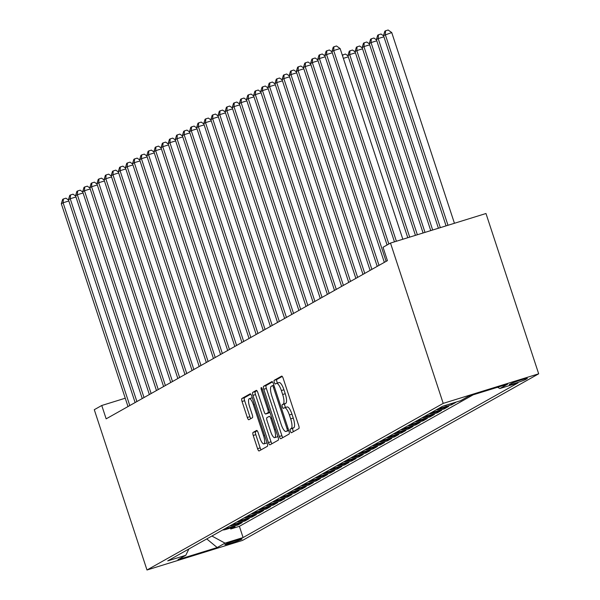 <?xml version="1.0" encoding="UTF-8"?>
<svg xmlns="http://www.w3.org/2000/svg" width="600" height="600" viewBox="0 0 600 600"><rect width="100%" height="100%" fill="white"/><g stroke="black" fill="none" stroke-linecap="round" stroke-linejoin="round"><path stroke-width="0.9" d="M290.355 431.197A1.935 0.547 -107.2 0 0 291.413 432.772A1.935 0.547 -107.2 0 0 291.442 432.757L298.868 428.58A2.768 0.788 -107.2 0 0 298.71 425.565L283.185 378.36A2.768 0.788 -107.2 0 0 281.67 376.11A2.768 0.788 -107.2 0 0 281.625 376.132L274.2 380.31A1.935 0.547 -107.2 0 0 274.312 382.418A1.935 0.547 -107.2 0 0 275.377 383.993A1.935 0.547 -107.2 0 0 275.407 383.978L276.368 383.438A8.85 2.513 -107.2 0 1 276.51 383.377A8.85 2.513 -107.2 0 1 281.362 390.57L282.66 394.507A8.85 2.513 -107.2 0 1 283.178 404.153L282.218 404.692A1.935 0.547 -107.2 0 0 282.33 406.808A1.935 0.547 -107.2 0 0 283.395 408.382A1.935 0.547 -107.2 0 0 283.425 408.368L284.385 407.827A8.85 2.513 -107.2 0 1 284.528 407.768A8.85 2.513 -107.2 0 1 289.38 414.96L290.678 418.897A8.85 2.513 -107.2 0 1 291.195 428.543L290.235 429.082A1.935 0.547 -107.2 0 0 290.355 431.197M284.678 407.737L286.965 407.025A8.85 2.513 -107.2 0 1 287.108 406.965A8.85 2.513 -107.2 0 1 291.96 414.165L293.257 418.095A8.85 2.513 -107.2 0 1 293.782 427.748L292.815 428.287A1.935 0.547 -107.2 0 0 292.935 430.395A1.935 0.547 -107.2 0 0 293.498 431.603M282.233 376.44L276.78 379.507A1.935 0.547 -107.2 0 0 276.892 381.615A1.935 0.547 -107.2 0 0 277.62 383.032M276.66 383.347L278.947 382.635A8.85 2.513 -107.2 0 1 279.09 382.575A8.85 2.513 -107.2 0 1 283.942 389.775L285.24 393.705A8.85 2.513 -107.2 0 1 285.757 403.357L284.798 403.897A1.935 0.547 -107.2 0 0 284.91 406.005A1.935 0.547 -107.2 0 0 285.638 407.423M241.71 539.227A9.015 0.525 161.8 0 0 242.017 538.972A9.015 0.525 161.8 0 0 234.517 540.885A9.015 0.525 161.8 0 0 225.195 544.342A9.015 0.525 161.8 0 0 224.888 544.605A9.015 0.525 161.8 0 0 232.388 542.685A9.015 0.525 161.8 0 0 241.71 539.227M253.058 432.442A2.768 0.788 -107.2 0 0 253.222 435.457L257.572 448.702A2.768 0.788 -107.2 0 0 259.095 450.952A2.768 0.788 -107.2 0 0 259.14 450.93L267.382 446.295A2.768 0.788 -107.2 0 0 267.218 443.272L251.7 396.067A2.768 0.788 -107.2 0 0 250.185 393.825A2.768 0.788 -107.2 0 0 250.14 393.84L241.89 398.482A2.768 0.788 -107.2 0 0 242.055 401.498L247.312 417.495A2.768 0.788 -107.2 0 0 248.835 419.745A2.768 0.788 -107.2 0 0 248.873 419.722L252.405 417.735A2.768 0.788 -107.2 0 0 252.24 414.72L249.63 406.785A7.395 2.1 -107.2 0 1 249.315 398.67A7.395 2.1 -107.2 0 1 253.373 404.685L263.587 435.765A7.395 2.1 -107.2 0 1 263.91 443.88A7.395 2.1 -107.2 0 1 259.853 437.865L258.15 432.683A2.768 0.788 -107.2 0 0 256.635 430.44A2.768 0.788 -107.2 0 0 256.59 430.455L253.058 432.442L255.638 431.64A2.768 0.788 -107.2 0 0 255.803 434.655L260.153 447.9A2.768 0.788 -107.2 0 0 261.105 449.82M443.205 403.38L390.495 243.075L383.025 247.275L387.412 260.64L106.155 418.845L101.76 405.487L94.282 409.695L146.993 570L443.205 403.38L538.68 373.815L242.468 540.435L146.993 570M279.315 436.478A2.768 0.788 -107.2 0 0 280.83 438.72A2.768 0.788 -107.2 0 0 280.875 438.705L289.118 434.062A2.768 0.788 -107.2 0 0 288.96 431.048L273.435 383.843A2.768 0.788 -107.2 0 0 271.92 381.593A2.768 0.788 -107.2 0 0 271.875 381.615L263.625 386.25A2.768 0.788 -107.2 0 0 263.79 389.265L279.315 436.478L281.895 435.675A2.768 0.788 -107.2 0 0 282.847 437.595M278.25 440.175L270.007 444.817A2.768 0.788 -107.2 0 1 269.962 444.832A2.768 0.788 -107.2 0 1 268.44 442.59L252.923 395.385A2.768 0.788 -107.2 0 1 252.757 392.37L256.29 390.382A2.768 0.788 -107.2 0 1 256.335 390.36A2.768 0.788 -107.2 0 1 257.85 392.61L264.142 411.757A2.768 0.788 -107.2 0 0 265.665 414A2.768 0.788 -107.2 0 0 265.702 413.985L268.05 412.665A2.768 0.788 -107.2 0 0 267.885 409.65L261.33 389.722A1.935 0.547 -107.2 0 1 261.248 387.592A1.935 0.547 -107.2 0 1 262.312 389.168L278.093 437.16A2.768 0.788 -107.2 0 1 278.25 440.175M230.423 528.023L230.745 528.998L235.02 526.597L225.6 529.515L228.45 527.91A11.272 10.785 -119.4 0 1 225.51 528.375M237.548 524.018L237.87 524.993L242.145 522.592L232.725 525.51L235.567 523.905A11.272 10.785 -119.4 0 1 232.627 524.37M244.665 520.013L244.987 520.987L249.263 518.588L239.843 521.505L242.692 519.9A11.272 10.785 -119.4 0 1 239.752 520.365M251.79 516L252.112 516.982L256.38 514.582L246.968 517.5L249.81 515.895A11.272 10.785 -119.4 0 1 246.87 516.36M258.907 511.995L259.23 512.977L263.505 510.577L254.085 513.495L256.935 511.89A11.272 10.785 -119.4 0 1 253.987 512.355M266.032 507.99L266.347 508.972L270.623 506.572L261.202 509.49L264.053 507.885A11.272 10.785 -119.4 0 1 261.112 508.35M273.15 503.985L273.472 504.967L277.748 502.567L268.327 505.478L271.178 503.88A11.272 10.785 -119.4 0 1 268.23 504.345M280.267 499.98L280.59 500.963L284.865 498.562L275.445 501.472L278.295 499.875A11.272 10.785 -119.4 0 1 275.355 500.34M287.392 495.975L287.715 496.957L291.983 494.558L282.57 497.467L285.413 495.87A11.272 10.785 -119.4 0 1 282.472 496.335M294.51 491.97L294.832 492.952L299.108 490.553L289.688 493.463L292.538 491.865A11.272 10.785 -119.4 0 1 289.597 492.33M301.635 487.965L301.957 488.947L306.225 486.54L296.805 489.457L299.655 487.86A11.272 10.785 -119.4 0 1 296.715 488.325M308.752 483.96L309.075 484.942L313.35 482.535L303.93 485.452L306.78 483.855A11.272 10.785 -119.4 0 1 303.832 484.32M315.87 479.955L316.192 480.938L320.468 478.53L311.048 481.447L313.897 479.85A11.272 10.785 -119.4 0 1 310.957 480.315M322.995 475.95L323.317 476.933L327.585 474.525L318.173 477.442L321.015 475.845A11.272 10.785 -119.4 0 1 318.075 476.31M330.112 471.945L330.435 472.928L334.71 470.52L325.29 473.438L328.14 471.84A11.272 10.785 -119.4 0 1 325.2 472.305M337.237 467.94L337.56 468.923L341.827 466.515L332.407 469.433L335.257 467.827A11.272 10.785 -119.4 0 1 332.317 468.3M344.355 463.935L344.678 464.918L348.952 462.51L339.532 465.428L342.382 463.822A11.272 10.785 -119.4 0 1 339.435 464.295M351.472 459.93L351.795 460.912L356.07 458.505L346.65 461.423L349.5 459.817A11.272 10.785 -119.4 0 1 346.56 460.29M358.597 455.925L358.92 456.908L363.188 454.5L353.775 457.418L356.618 455.812A11.272 10.785 -119.4 0 1 353.678 456.285M365.715 451.92L366.038 452.903L370.312 450.495L360.892 453.412L363.743 451.808A11.272 10.785 -119.4 0 1 360.803 452.28M372.84 447.915L373.163 448.89L377.43 446.49L368.01 449.408L370.86 447.803A11.272 10.785 -119.4 0 1 367.92 448.268M379.957 443.91L380.28 444.885L384.555 442.485L375.135 445.403L377.985 443.798A11.272 10.785 -119.4 0 1 375.038 444.263M387.075 439.905L387.397 440.88L391.673 438.48L382.252 441.397L385.103 439.793A11.272 10.785 -119.4 0 1 382.163 440.257M394.2 435.9L394.522 436.875L398.79 434.475L389.377 437.393L392.22 435.787A11.272 10.785 -119.4 0 1 389.28 436.252M401.317 431.895L401.64 432.87L405.915 430.47L396.495 433.388L399.345 431.783A11.272 10.785 -119.4 0 1 396.405 432.248M408.442 427.89L408.765 428.865L413.033 426.465L403.612 429.382L406.463 427.778A11.272 10.785 -119.4 0 1 403.522 428.243M415.56 423.877L415.882 424.86L420.158 422.46L410.737 425.377L413.588 423.772A11.272 10.785 -119.4 0 1 410.64 424.237M422.678 419.873L423 420.855L427.275 418.455L417.855 421.373L420.705 419.768A11.272 10.785 -119.4 0 1 417.765 420.232M429.803 415.868L430.125 416.85L434.4 414.45L424.98 417.368L427.822 415.763A11.272 10.785 -119.4 0 1 424.882 416.228M436.92 411.862L437.243 412.845L441.518 410.445L432.097 413.355L434.947 411.757A11.272 10.785 -119.4 0 1 432.007 412.222M444.045 407.857L444.368 408.84L448.635 406.44L439.222 409.35L442.065 407.752A11.272 10.785 -119.4 0 1 439.125 408.217M451.162 403.853L451.485 404.835L455.76 402.435L447.285 404.812M511.058 383.61L509.49 384.487A8.73 0.51 161.8 0 0 509.197 384.743A8.73 0.51 161.8 0 0 516.457 382.89A8.73 0.51 161.8 0 0 525.495 379.538L527.055 378.653A8.73 0.51 161.8 0 0 527.355 378.405A8.73 0.51 161.8 0 0 520.095 380.257A8.73 0.51 161.8 0 0 511.058 383.61M230.745 528.998L239.392 526.32L243.083 537.548L517.935 382.942L499.875 388.53L497.543 387.27M243.083 537.548L225.022 543.135L217.185 547.545L177.968 559.688L185.797 555.285L167.738 560.873L442.59 406.268L460.65 400.68L468.48 396.27L507.705 384.127L499.875 388.53M451.485 404.835L442.065 407.752M444.368 408.84L434.947 411.757M437.243 412.845L427.822 415.763M430.125 416.85L420.705 419.768M423 420.855L413.588 423.772M415.882 424.86L406.463 427.778M408.765 428.865L399.345 431.783M401.64 432.87L392.22 435.787M394.522 436.875L385.103 439.793M387.397 440.88L377.985 443.798M380.28 444.885L370.86 447.803M373.163 448.89L363.743 451.808M366.038 452.903L356.618 455.812M358.92 456.908L349.5 459.817M351.795 460.912L342.382 463.822M344.678 464.918L335.257 467.827M337.56 468.923L328.14 471.84M330.435 472.928L321.015 475.845M323.317 476.933L313.897 479.85M316.192 480.938L306.78 483.855M309.075 484.942L299.655 487.86M301.957 488.947L292.538 491.865M294.832 492.952L285.413 495.87M287.715 496.957L278.295 499.875M280.59 500.963L271.178 503.88M273.472 504.967L264.053 507.885M266.347 508.972L256.935 511.89M259.23 512.977L249.81 515.895M252.112 516.982L242.692 519.9M244.987 520.987L235.567 523.905M237.87 524.993L228.45 527.91M239.392 526.32L473.183 394.815M390.495 243.075L485.978 213.51L538.68 373.815M125.257 398.213L101.76 405.487M444.195 405.772A11.272 10.785 60.6 0 0 446.34 405.345M436.275 409.822A11.272 10.785 60.6 0 0 439.222 409.35M429.158 413.827A11.272 10.785 60.6 0 0 432.097 413.355M422.033 417.832A11.272 10.785 60.6 0 0 424.98 417.368M414.915 421.838A11.272 10.785 60.6 0 0 417.855 421.373M407.798 425.842A11.272 10.785 60.6 0 0 410.737 425.377M400.673 429.847A11.272 10.785 60.6 0 0 403.612 429.382M393.555 433.853A11.272 10.785 60.6 0 0 396.495 433.388M386.43 437.857A11.272 10.785 60.6 0 0 389.377 437.393M379.312 441.862A11.272 10.785 60.6 0 0 382.252 441.397M372.195 445.868A11.272 10.785 60.6 0 0 375.135 445.403M365.07 449.873A11.272 10.785 60.6 0 0 368.01 449.408M357.952 453.877A11.272 10.785 60.6 0 0 360.892 453.412M350.827 457.882A11.272 10.785 60.6 0 0 353.775 457.418M343.71 461.888A11.272 10.785 60.6 0 0 346.65 461.423M336.593 465.893A11.272 10.785 60.6 0 0 339.532 465.428M329.468 469.897A11.272 10.785 60.6 0 0 332.407 469.433M322.35 473.903A11.272 10.785 60.6 0 0 325.29 473.438M315.225 477.908A11.272 10.785 60.6 0 0 318.173 477.442M308.108 481.912A11.272 10.785 60.6 0 0 311.048 481.447M300.99 485.918A11.272 10.785 60.6 0 0 303.93 485.452M293.865 489.93A11.272 10.785 60.6 0 0 296.805 489.457M286.748 493.935A11.272 10.785 60.6 0 0 289.688 493.463M279.623 497.94A11.272 10.785 60.6 0 0 282.57 497.467M272.505 501.945A11.272 10.785 60.6 0 0 275.445 501.472M265.388 505.95A11.272 10.785 60.6 0 0 268.327 505.478M258.263 509.955A11.272 10.785 60.6 0 0 261.202 509.49M251.145 513.96A11.272 10.785 60.6 0 0 254.085 513.495M244.02 517.965A11.272 10.785 60.6 0 0 246.968 517.5M236.903 521.97A11.272 10.785 60.6 0 0 239.843 521.505M229.778 525.975A11.272 10.785 60.6 0 0 232.725 525.51M185.797 555.285L188.887 548.977M222.66 529.98A11.272 10.785 60.6 0 0 225.6 529.515M211.897 536.033L225.022 543.135M217.185 547.545L206.767 538.92M272.483 381.923L266.205 385.455A2.768 0.788 -107.2 0 0 266.37 388.47L281.895 435.675M287.145 430.822A1.935 0.547 -107.2 0 0 287.032 428.715L273.405 387.278A1.935 0.547 -107.2 0 0 272.347 385.702A1.935 0.547 -107.2 0 0 272.317 385.717L271.298 386.287A8.85 2.513 -107.2 0 0 271.822 395.94L281.138 424.26A8.85 2.513 -107.2 0 0 285.99 431.46A8.85 2.513 -107.2 0 0 286.132 431.393L288.72 430.335M288.42 430.688A8.85 2.513 -107.2 0 0 288.57 430.658A8.85 2.513 -107.2 0 0 288.712 430.597L286.132 431.393M256.897 390.69L255.337 391.567A2.768 0.788 -107.2 0 0 255.502 394.582L271.028 441.787A2.768 0.788 -107.2 0 0 271.972 443.707M268.192 413.213A2.768 0.788 -107.2 0 0 268.245 413.205A2.768 0.788 -107.2 0 0 268.29 413.183L269.903 412.275M270.675 431.618A7.395 2.1 -107.2 0 0 274.733 437.632A7.395 2.1 -107.2 0 0 274.418 429.518L270.817 418.567A2.768 0.788 -107.2 0 0 269.303 416.317A2.768 0.788 -107.2 0 0 269.257 416.34L266.91 417.653A2.768 0.788 -107.2 0 0 267.075 420.675L270.675 431.618M274.733 437.632L277.312 436.838A7.395 2.1 -107.2 0 0 277.815 436.327M257.197 430.763L255.638 431.64M263.91 443.88L266.49 443.077A7.395 2.1 -107.2 0 0 266.993 442.575M252.292 397.875A7.395 2.1 -107.2 0 0 251.895 397.868L249.315 398.67M250.748 394.147L244.47 397.68A2.768 0.788 -107.2 0 0 244.635 400.695L249.892 416.692A2.768 0.788 -107.2 0 0 250.845 418.612M454.44 223.275L391.74 32.572L383.513 35.572L446.07 225.862M447.99 225.27L385.29 34.568L385.545 30.803L388.132 30L391.74 32.572M383.513 35.572L384.84 31.2L385.545 30.803M402.832 239.25L340.132 48.555L333.683 50.55L396.382 241.252M331.897 51.555L333.225 47.182L333.938 46.777L333.683 50.55L331.897 51.555L394.463 241.845M333.938 46.777L336.517 45.983L340.132 48.555M440.332 227.64L378.173 38.58L376.388 39.578L438.412 228.233M383.91 36.795L378.173 38.58L378.428 34.807L381.007 34.005L383.603 35.85M376.388 39.578L377.715 35.205L378.428 34.807M432.675 230.01L371.048 42.585L369.27 43.582L430.755 230.603M376.793 40.8L371.048 42.585L371.31 38.812L373.89 38.01L376.478 39.855M369.27 43.582L370.597 39.21L371.31 38.812M425.018 232.388L363.93 46.59L362.145 47.588L423.097 232.98M369.668 44.812L363.93 46.59L364.185 42.818L366.765 42.015L369.36 43.867M362.145 47.588L363.472 43.215L364.185 42.818M417.36 234.757L356.805 50.595L355.028 51.593L415.44 235.35M362.55 48.818L356.805 50.595L357.067 46.822L359.647 46.02L362.243 47.873M355.028 51.593L356.355 47.22L357.067 46.822M332.303 52.778L326.558 54.555L388.845 243.998M324.78 55.56L326.108 51.188L326.82 50.782L326.558 54.555L324.78 55.56L387.067 245.002M326.82 50.782L329.4 49.988L331.995 51.832M325.185 56.782L319.44 58.56L386.115 261.368M317.663 59.565L318.99 55.193L319.702 54.787L319.44 58.56L317.663 59.565L384.338 262.365M319.702 54.787L322.282 53.992L324.87 55.838M318.06 60.787L312.322 62.565L378.998 265.373M310.538 63.57L311.865 59.198L312.577 58.793L312.322 62.565L310.538 63.57L377.22 266.37M312.577 58.793L315.157 57.998L317.752 59.843M310.942 64.793L305.197 66.57L371.88 269.377M303.42 67.575L304.748 63.203L305.46 62.797L305.197 66.57L303.42 67.575L370.095 270.375M305.46 62.797L308.04 62.002L310.635 63.847M409.702 237.127L349.688 54.6L347.91 55.597L407.783 237.72M355.433 52.823L349.688 54.6L349.942 50.828L352.53 50.025L355.118 51.877M347.91 55.597L349.237 51.225L349.942 50.828M303.825 68.797L298.08 70.575L364.755 273.382M296.295 71.58L297.623 67.207L298.335 66.802L298.08 70.575L296.295 71.58L362.978 274.38M298.335 66.802L300.915 66.008L303.51 67.852M348.308 56.828L343.358 58.358M342.293 55.133L345.405 54.03L348 55.883M342.825 54.832L342.72 56.415M296.7 72.802L290.955 74.58L357.638 277.388M289.178 75.585L290.505 71.213L291.218 70.808L290.955 74.58L289.178 75.585L355.853 278.385M291.218 70.808L293.798 70.012L296.392 71.858M289.582 76.808L283.837 78.585L350.513 281.392M282.06 79.59L283.388 75.218L284.1 74.82L283.837 78.585L282.06 79.59L348.735 282.39M284.1 74.82L286.68 74.017L289.267 75.863M282.457 80.812L276.72 82.597L343.395 285.397M274.935 83.595L276.263 79.222L276.975 78.825L276.72 82.597L274.935 83.595L341.618 286.395M276.975 78.825L279.555 78.023L282.15 79.867M275.34 84.817L269.595 86.602L336.278 289.403M267.817 87.6L269.145 83.227L269.858 82.83L269.595 86.602L267.817 87.6L334.493 290.407M269.858 82.83L272.438 82.028L275.032 83.873M268.222 88.823L262.478 90.608L329.153 293.407M260.692 91.605L262.02 87.233L262.733 86.835L262.478 90.608L260.692 91.605L327.375 294.413M262.733 86.835L265.312 86.032L267.907 87.885M261.097 92.835L255.353 94.613L322.035 297.413M253.575 95.61L254.903 91.238L255.615 90.84L255.353 94.613L253.575 95.61L320.25 298.418M255.615 90.84L258.195 90.037L260.79 91.89M253.98 96.84L248.235 98.618L314.91 301.418M246.458 99.615L247.785 95.242L248.49 94.845L248.235 98.618L246.458 99.615L313.132 302.423M248.49 94.845L251.077 94.043L253.665 95.895M246.855 100.845L241.118 102.623L307.793 305.423M239.333 103.62L240.66 99.248L241.373 98.85L241.118 102.623L239.333 103.62L306.015 306.428M241.373 98.85L243.952 98.047L246.548 99.9M239.737 104.85L233.993 106.627L300.675 309.428M232.215 107.625L233.542 103.252L234.255 102.855L233.993 106.627L232.215 107.625L298.89 310.433M234.255 102.855L236.835 102.052L239.423 103.905M232.612 108.855L226.875 110.632L293.55 313.433M225.09 111.63L226.417 107.257L227.13 106.86L226.875 110.632L225.09 111.63L291.772 314.438M227.13 106.86L229.71 106.058L232.305 107.91M225.495 112.86L219.75 114.637L286.433 317.438M217.972 115.635L219.3 111.262L220.013 110.865L219.75 114.637L217.972 115.635L284.647 318.442M220.013 110.865L222.593 110.062L225.188 111.915M218.377 116.865L212.632 118.642L279.308 321.442M210.855 119.64L212.183 115.267L212.888 114.87L212.632 118.642L210.855 119.64L277.53 322.447M212.888 114.87L215.475 114.067L218.062 115.92M211.252 120.87L205.507 122.648L272.19 325.447M203.73 123.645L205.058 119.273L205.77 118.875L205.507 122.648L203.73 123.645L270.413 326.452M205.77 118.875L208.35 118.073L210.945 119.925M204.135 124.875L198.39 126.653L265.072 329.452M196.612 127.657L197.94 123.278L198.653 122.88L198.39 126.653L196.612 127.657L263.288 330.457M198.653 122.88L201.233 122.085L203.82 123.93M197.01 128.88L191.273 130.657L257.947 333.457M189.488 131.663L190.815 127.29L191.528 126.885L191.273 130.657L189.488 131.663L256.17 334.462M191.528 126.885L194.108 126.09L196.702 127.935M189.892 132.885L184.148 134.663L250.83 337.47M182.37 135.667L183.697 131.295L184.41 130.89L184.148 134.663L182.37 135.667L249.045 338.468M184.41 130.89L186.99 130.095L189.585 131.94M182.775 136.89L177.03 138.667L243.705 341.475M175.245 139.672L176.572 135.3L177.285 134.895L177.03 138.667L175.245 139.672L241.928 342.472M177.285 134.895L179.865 134.1L182.46 135.945M175.65 140.895L169.905 142.672L236.587 345.48M168.127 143.678L169.455 139.305L170.167 138.9L169.905 142.672L168.127 143.678L234.81 346.478M170.167 138.9L172.748 138.105L175.343 139.95M168.532 144.9L162.788 146.678L229.462 349.485M161.01 147.683L162.337 143.31L163.05 142.905L162.788 146.678L161.01 147.683L227.685 350.483M163.05 142.905L165.63 142.11L168.218 143.955M161.407 148.905L155.67 150.683L222.345 353.49M153.885 151.688L155.212 147.315L155.925 146.91L155.67 150.683L153.885 151.688L220.567 354.487M155.925 146.91L158.505 146.115L161.1 147.96M154.29 152.91L148.545 154.688L215.228 357.495M146.767 155.692L148.095 151.32L148.808 150.915L148.545 154.688L146.767 155.692L213.442 358.493M148.808 150.915L151.387 150.12L153.983 151.965M147.172 156.915L141.428 158.692L208.103 361.5M139.642 159.697L140.97 155.325L141.683 154.92L141.428 158.692L139.642 159.697L206.325 362.498M141.683 154.92L144.262 154.125L146.858 155.97M140.047 160.92L134.303 162.697L200.985 365.505M132.525 163.703L133.852 159.33L134.565 158.925L134.303 162.697L132.525 163.703L199.2 366.502M134.565 158.925L137.145 158.13L139.74 159.975M132.93 164.925L127.185 166.703L193.86 369.51M125.407 167.708L126.735 163.335L127.448 162.93L127.185 166.703L125.407 167.708L192.083 370.507M127.448 162.93L130.028 162.135L132.615 163.98M125.805 168.93L120.067 170.708L186.743 373.515M118.282 171.712L119.61 167.34L120.323 166.942L120.067 170.708L118.282 171.712L184.965 374.513M120.323 166.942L122.903 166.14L125.498 167.985M118.688 172.935L112.942 174.72L179.625 377.52M111.165 175.718L112.493 171.345L113.205 170.947L112.942 174.72L111.165 175.718L177.84 378.517M113.205 170.947L115.785 170.145L118.38 171.99M111.57 176.94L105.825 178.725L172.5 381.525M104.04 179.722L105.368 175.35L106.08 174.953L105.825 178.725L104.04 179.722L170.722 382.53M106.08 174.953L108.66 174.15L111.255 175.995M104.445 180.953L98.7 182.73L165.382 385.53M96.922 183.727L98.25 179.355L98.962 178.958L98.7 182.73L96.922 183.727L163.597 386.535M98.962 178.958L101.542 178.155L104.137 180.007M97.328 184.958L91.582 186.735L158.257 389.535M89.805 187.733L91.133 183.36L91.845 182.962L91.582 186.735L89.805 187.733L156.48 390.54M91.845 182.962L94.425 182.16L97.012 184.012M90.203 188.962L84.465 190.74L151.14 393.54M82.68 191.738L84.008 187.365L84.72 186.968L84.465 190.74L82.68 191.738L149.363 394.545M84.72 186.968L87.3 186.165L89.895 188.017M83.085 192.968L77.34 194.745L144.023 397.545M75.562 195.743L76.89 191.37L77.602 190.972L77.34 194.745L75.562 195.743L142.238 398.55M77.602 190.972L80.183 190.17L82.77 192.022M75.968 196.972L70.222 198.75L136.898 401.55M68.438 199.748L69.765 195.375L70.477 194.978L70.222 198.75L68.438 199.748L135.12 402.555M70.477 194.978L73.058 194.175L75.653 196.028M68.843 200.978L63.097 202.755L129.78 405.555M61.32 203.752L62.648 199.38L63.36 198.983L63.097 202.755L61.32 203.752L127.995 406.56M63.36 198.983L65.94 198.18L68.535 200.032M525.232 378.75L525.495 379.538M293.782 427.748L291.195 428.543M293.257 418.095L290.678 418.897M291.96 414.165L289.38 414.96M284.798 403.897L282.218 404.692M285.757 403.357L283.178 404.153M285.24 393.705L282.66 394.507M283.942 389.775L281.362 390.57M276.78 379.507L274.2 380.31M292.815 428.287L290.235 429.082M266.37 388.47L263.79 389.265M266.205 385.455L263.625 386.25M288.082 428.385L287.032 428.715M274.462 386.955L273.405 387.278M273.892 385.23L272.377 385.695L273.892 385.222M271.028 441.787L268.44 442.59M255.502 394.582L252.923 395.385M255.337 391.567L252.757 392.37M268.29 413.183L265.702 413.985M269.85 412.11L268.05 412.665M268.935 409.327L267.885 409.65M262.38 389.393L261.33 389.722M275.468 429.195L274.418 429.518M271.868 418.245L270.817 418.567M264.645 435.435L263.587 435.765M254.423 404.362L253.373 404.685M249.892 416.692L247.312 417.495M244.635 400.695L242.055 401.498M244.47 397.68L241.89 398.482M260.153 447.9L257.572 448.702M255.803 434.655L253.222 435.457M287.108 406.965L284.528 407.768M279.09 382.575L276.51 383.377M288.57 430.658L285.99 431.46M268.245 413.205L265.665 414"/></g></svg>
